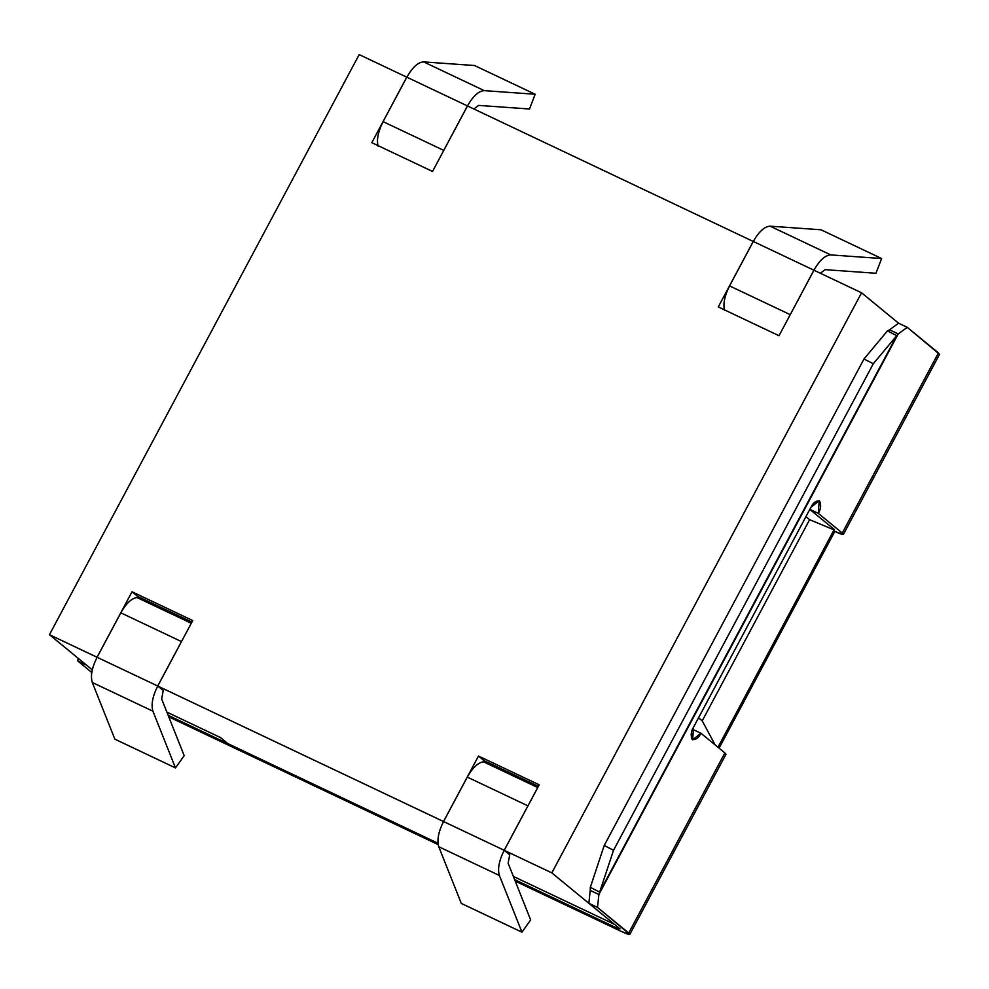 <?xml version="1.0" encoding="UTF-8"?>
<svg xmlns="http://www.w3.org/2000/svg" width="989" height="989" viewBox="0 0 989 989"><rect width="100%" height="100%" fill="white"/><g stroke="black" fill="none" stroke-linecap="round" stroke-linejoin="round"><path stroke-width="1.48" d="M809.62 519.682L702.215 720.845L715.158 744.94L702.215 720.845L809.62 519.682L805.936 516.654L698.531 717.816L702.215 720.845L698.531 717.816L805.936 516.654L809.62 519.682L834.036 529.869L809.62 519.682M717.965 747.251L834.036 529.869L717.965 747.251M834.481 529.659L809.818 509.397L833.616 528.942L831.119 528.398L833.616 528.942L834.036 529.869M92.298 669.887L49.45 634.691L359.18 54.605L406.776 77.167L359.18 54.605L49.45 634.691L92.298 669.887L86.476 665.103L77.822 660.998L91.792 672.483L77.822 660.998L86.476 665.103L92.298 669.887M514.713 877.058L514.082 878.22L514.713 877.058M437.979 843.234L227.779 743.58L220.411 737.522L166.894 712.142L220.411 737.522L227.779 743.58L437.979 843.234L168.155 715.307L437.979 843.234M614.515 924.369L513.365 876.415L614.515 924.369L551.825 872.879L504.229 850.317L509.805 854.892L504.229 850.317L551.825 872.879L614.515 924.369M443.554 821.562L157.77 686.045L163.247 690.582L157.77 686.045L443.517 821.525L478.491 756.029L539.203 784.821L504.229 850.317L539.203 784.821L478.491 756.029L443.554 821.562L467.29 777.107C472.618 767.687 478.021 762.581 483.473 761.802L537.756 787.541L483.473 761.802C478.021 762.581 472.618 767.687 467.29 777.107L527.916 805.85L504.192 850.293C499.049 860.615 497.455 869.01 499.408 875.488L521.945 932.182L530.66 919.931L508.123 863.236L509.731 854.83L508.123 863.236L530.66 919.931L521.945 932.182L461.307 903.427L438.77 846.745C436.817 840.267 438.411 831.86 443.554 821.55C438.411 831.86 436.817 840.267 438.77 846.745L461.307 903.427L521.945 932.182L499.408 875.488L438.77 846.745L499.408 875.488C497.455 869.01 499.049 860.615 504.192 850.293L443.554 821.55L504.192 850.293L529.028 803.884L527.916 805.85L467.29 777.107L443.554 821.55M97.083 657.289L49.45 634.691L97.046 657.252L132.019 591.756L192.731 620.548L157.77 686.045L192.731 620.548L132.019 591.756L137.582 596.33L191.915 622.093L137.582 596.33L132.019 591.756L97.083 657.289M467.5 105.959L753.284 241.477L467.5 105.959L432.527 171.456L371.815 142.663L406.776 77.167L371.815 142.663L432.527 171.456L467.5 105.959M813.972 270.232L861.567 292.793L898.593 323.218L861.567 292.793L551.825 872.879L861.567 292.793L813.972 270.232L778.998 335.728L718.274 306.936L753.247 241.44L718.274 306.936L778.998 335.728L813.972 270.232M538.375 786.366L484.054 760.603L483.411 761.802L484.054 760.603L478.491 756.029L484.054 760.603L538.375 786.366M136.952 597.529L137.582 596.33L136.952 597.529L191.285 623.268L137.001 597.529C131.549 598.32 126.147 603.414 120.819 612.834C126.147 603.414 131.549 598.32 137.001 597.529M443.727 150.377L442.689 152.417L443.727 150.377L383.089 121.635L406.825 77.191C412.475 67.289 418.087 62.196 423.663 61.899L474.535 65.521L535.173 94.264L484.289 90.642C478.713 90.939 473.113 96.032 467.451 105.934L443.727 150.377L467.451 105.934C473.113 96.032 478.713 90.939 484.289 90.642L535.173 94.264L529.474 109L535.173 94.264L474.535 65.521L423.663 61.899L484.289 90.642L423.663 61.899C418.087 62.196 412.475 67.289 406.825 77.191L467.451 105.934L406.825 77.191L383.089 121.635C378.181 131.401 376.5 139.548 378.045 146.088C376.5 139.548 378.181 131.401 383.089 121.635L443.727 150.377M473.879 108.988L478.602 105.39L529.474 109L478.602 105.39L473.879 108.988M821.006 229.782L881.632 258.537L875.945 273.273L825.073 269.651L875.945 273.273L881.632 258.537L830.76 254.915C825.185 255.211 819.572 260.305 813.922 270.207L789.16 316.69L813.922 270.207C819.572 260.305 825.185 255.211 830.76 254.915L881.632 258.537L821.006 229.782L770.122 226.172L821.006 229.782M724.517 310.361C722.971 303.821 724.653 295.674 729.561 285.908L753.297 241.464C758.946 231.562 764.559 226.469 770.122 226.172L830.76 254.915L770.122 226.172C764.559 226.469 758.946 231.562 753.297 241.464L813.922 270.207L753.297 241.464L729.561 285.908L790.199 314.65L729.561 285.908C724.653 295.674 722.971 303.821 724.517 310.361M820.351 273.261L825.073 269.651L820.351 273.261M175.473 767.909L114.848 739.154L92.298 682.472C90.345 675.994 91.94 667.587 97.095 657.277L120.819 612.834L97.095 657.277C91.94 667.587 90.345 675.994 92.298 682.472L114.848 739.154L175.473 767.909L184.201 755.658L175.473 767.909L152.936 711.215L175.473 767.909M182.557 639.611L157.721 686.02C152.578 696.343 150.983 704.737 152.936 711.215L92.298 682.472L152.936 711.215C150.983 704.737 152.578 696.343 157.721 686.02L97.095 657.277L157.721 686.02L181.457 641.577L120.819 612.834L181.457 641.577L182.557 639.611M184.201 755.658L161.652 698.963L163.259 690.557L161.652 698.963L184.201 755.658M833.616 528.942L809.645 509.248L833.616 528.942M719.09 748.166L834.815 531.427L833.925 530.697L834.815 531.427L719.09 748.166M617.556 928.374L514.626 879.58L617.556 928.374L618.113 927.336L617.556 928.374L620.041 928.918L617.556 928.374M168.785 716.877L438.164 844.606L168.785 716.877M843.382 534.419L834.815 531.427C842.294 534.864 844.779 535.395 842.269 533.046L843.382 534.419L939.55 354.309L907.259 327.322L898.593 323.218L907.259 327.322L898.21 333.923L598.889 894.501L590.223 890.397L590.322 887.343L590.223 890.397L598.889 894.501L597.517 907.408L629.82 934.395L621.24 931.403L515.244 881.15L621.24 931.403C628.732 934.84 631.217 935.371 628.707 933.023L597.517 907.408L588.863 903.303L620.041 928.918L588.863 903.303L597.517 907.408L598.889 894.501L613.539 850.256L873.312 363.729L863.99 358.982L604.205 845.496L613.539 850.256L604.205 845.496L590.322 887.343L599.655 892.103L896.776 335.654L887.442 330.895L863.99 358.982L873.312 363.729L896.776 335.654L873.312 363.729L613.539 850.256L599.655 892.103L590.322 887.343L604.205 845.496L863.99 358.982L887.442 330.895L896.776 335.654L898.21 333.923L889.544 329.807L887.442 330.895L889.544 329.807L898.21 333.923L598.889 894.501L898.21 333.923L907.259 327.322L938.437 352.949L937.795 354.149M842.269 533.046L818.311 513.365L809.645 509.248L818.311 513.365L819.189 500.706L810.931 507.308L693.536 727.175L692.659 739.834L700.904 733.232L692.251 729.128L700.904 733.232C698.753 737.831 695.86 739.933 692.226 739.562C690.52 735.556 690.965 731.427 693.536 727.175L810.931 507.308C813.082 502.709 815.974 500.595 819.609 500.978C821.315 504.983 820.882 509.112 818.311 513.365L842.269 533.046L938.437 352.949L842.269 533.046M590.223 890.397L588.863 903.303L590.223 890.397M898.593 323.218L889.544 329.807L898.593 323.218M629.82 934.395L725.988 754.286L724.875 752.913L628.707 933.023L724.875 752.913L700.904 733.232L724.875 752.913L724.232 754.125M78.106 658.229L77.822 660.998L78.106 658.229M718.199 747.437L834.444 529.708"/></g></svg>
